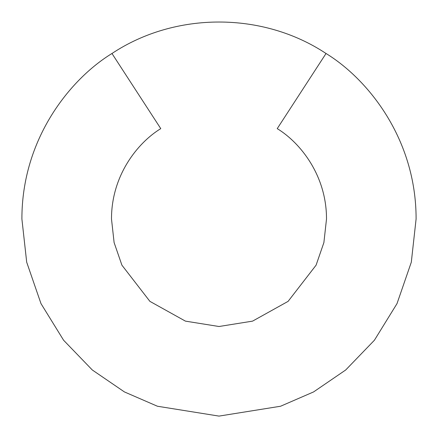 <?xml version="1.0" encoding="UTF-8"?>
<svg xmlns="http://www.w3.org/2000/svg" width="438" height="438" viewBox="0 0 438 438"><rect width="100%" height="100%" fill="white"/><g stroke="black" fill="none" stroke-linecap="round" stroke-linejoin="round"><path stroke-width="0.66" d="M326.031 53.491C368.057 79.218 416.22 139.049 416.1 219L411.304 262.214L397.014 303.611L374.402 340.238L345.691 369.99L313.575 391.928L280.566 406.24L219 416.1L157.434 406.24L124.425 391.928L92.308 369.99L63.598 340.238L40.986 303.611L26.696 262.214L21.9 219C21.78 139.049 69.943 79.218 111.969 53.491C69.943 79.218 21.78 139.049 21.9 219C21.78 139.049 69.943 79.218 111.969 53.491L160.768 128.63C137.795 142.635 111.427 175.304 111.493 219L114.11 242.575L121.906 265.16L149.905 301.366L185.427 321.131L219 326.507L252.573 321.131L288.095 301.366L316.094 265.16L323.89 242.575L326.507 219C326.573 175.304 300.205 142.635 277.232 128.63L326.031 53.491C368.057 79.218 416.22 139.049 416.1 219C416.22 139.049 368.057 79.218 326.031 53.491M114.356 57.164C111.203 52.253 111.203 52.253 114.356 57.164M323.644 57.164C326.797 52.253 326.797 52.253 323.644 57.164C326.797 52.253 326.797 52.253 323.644 57.164M111.991 53.48C175.227 11.541 262.773 11.541 326.009 53.48"/></g></svg>
